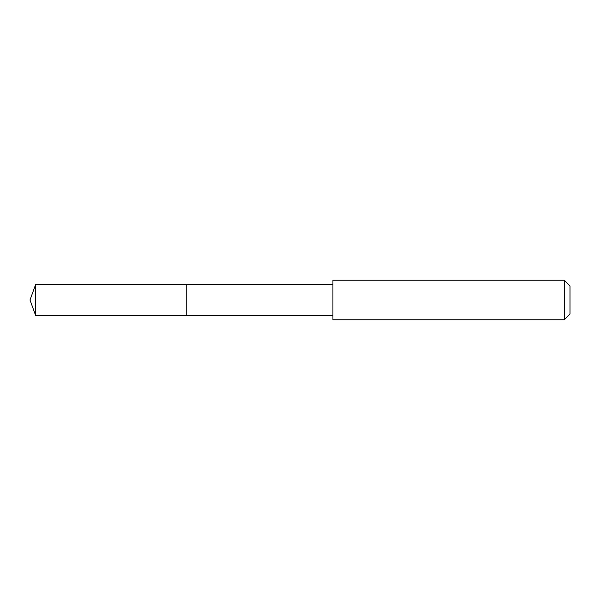 <?xml version="1.0" encoding="UTF-8"?>
<svg xmlns="http://www.w3.org/2000/svg" width="600" height="600" viewBox="0 0 600 600"><rect width="100%" height="100%" fill="white"/><g stroke="black" fill="none" stroke-linecap="round" stroke-linejoin="round"><path stroke-width="0.9" d="M186.735 285.337L186.735 284.332L35.707 284.325L35.707 315.675L186.735 315.668L186.735 284.332L332.918 284.332L332.918 315.668L186.735 315.668L186.735 285.337M332.925 280.245L332.925 319.755L564.3 319.755L564.3 280.245L332.925 280.245L332.918 284.332M564.3 280.245L570 285.945L570 314.055L564.3 319.755M186.735 315.668L35.707 315.675L30 300L35.707 315.675M30 300L35.707 284.325M332.918 315.668L332.925 319.755"/></g></svg>
